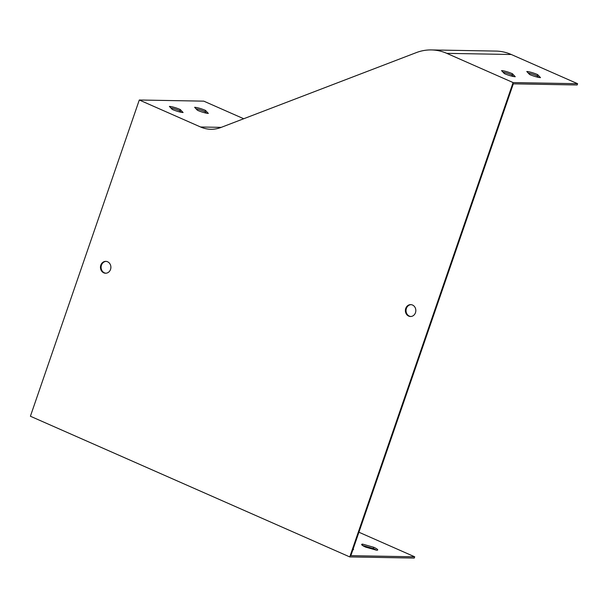<?xml version="1.0" encoding="UTF-8"?>
<svg xmlns="http://www.w3.org/2000/svg" width="608" height="608" viewBox="0 0 608 608"><rect width="100%" height="100%" fill="white"/><g stroke="black" fill="none" stroke-linecap="round" stroke-linejoin="round"><path stroke-width="0.91" d="M353.18 548.902A8.474 1.398 -161 0 1 353.514 549.526A8.474 1.398 -161 0 1 352.86 549.814M358.918 532.228L414.702 556.806L350.846 555.666L513.312 83.836L577.167 84.976L577.6 83.706L513.099 82.566L446.789 53.352A50.867 44.741 -89 0 0 431.361 49.932A50.867 44.741 -89 0 0 416.336 52.6L220.879 127.498A33.911 29.83 91 0 1 210.862 129.276A33.911 29.83 91 0 1 200.579 126.996L139.293 100.001L203.786 101.148L243.732 118.742M362.664 544.137L373.715 547.268A8.474 1.398 -161 0 1 377.705 549.959A8.474 1.398 -161 0 1 376.709 550.255L365.651 547.124A8.474 1.398 -161 0 1 361.669 544.441A8.474 1.398 -161 0 1 362.664 544.137L362.269 545.285M183.107 112.518A8.474 1.398 -161 0 1 172.208 109.394L169.381 106.408A8.474 1.398 -161 0 1 180.272 109.539L183.107 112.518M208.339 113.415A8.474 1.398 -161 0 1 197.448 110.284L194.621 107.297A8.474 1.398 -161 0 1 205.512 110.428L208.339 113.415M181.245 112.29L179.839 110.8A8.474 1.398 19 0 0 170.802 107.905M206.484 113.179L205.078 111.69A8.474 1.398 19 0 0 196.042 108.802M515.257 76.73A8.474 1.398 -161 0 1 504.366 73.606L501.539 70.619A8.474 1.398 -161 0 1 512.43 73.743L515.257 76.73M431.361 49.932L495.854 51.08A50.867 44.741 91 0 1 511.282 54.5L577.6 83.706M540.497 77.626A8.474 1.398 -161 0 1 529.606 74.495L526.779 71.508A8.474 1.398 -161 0 1 537.67 74.64L540.497 77.626M513.403 76.502L511.997 75.012A8.474 1.398 19 0 0 502.96 72.116M538.642 77.391L537.229 75.901A8.474 1.398 19 0 0 528.192 73.013M513.099 82.566L349.767 556.92L30.4 416.237L139.293 100.001M414.702 556.806L414.268 558.068L349.767 556.92M415.469 312.71A5.936 5.221 -89 0 0 410.712 304.631A5.936 5.221 -89 0 0 405.384 310.475A5.936 5.221 -89 0 0 410.499 316.502A5.936 5.221 -89 0 0 415.469 312.71M110.534 269.435A5.936 5.221 -89 0 0 105.777 261.364A5.936 5.221 -89 0 0 100.457 267.201A5.936 5.221 -89 0 0 105.564 273.228A5.936 5.221 -89 0 0 110.534 269.435M362.558 545.498L373.282 548.538A8.474 1.398 -161 0 1 376.375 550.164M373.282 548.538L373.715 547.268M410.826 316.494A5.936 5.221 91 0 1 406.395 308.438A5.936 5.221 91 0 1 411.038 304.654M105.891 273.22A5.936 5.221 91 0 1 101.46 265.164A5.936 5.221 91 0 1 106.104 261.379M511.997 75.012L512.43 73.743M537.229 75.901L537.67 74.64M179.839 110.8L180.272 109.539M205.078 111.69L205.512 110.428M221.228 127.368L200.579 126.996M511.282 54.5L446.789 53.352"/></g></svg>
